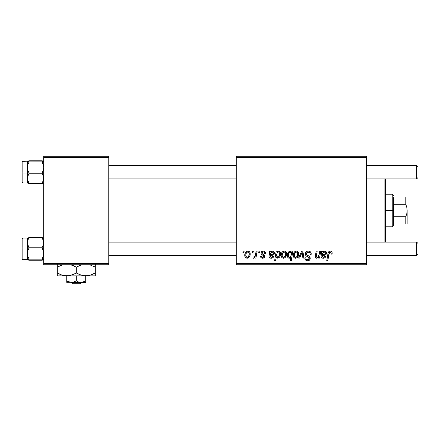 <?xml version="1.0" encoding="UTF-8"?>
<svg xmlns="http://www.w3.org/2000/svg" width="440" height="440" viewBox="0 0 440 440"><rect width="100%" height="100%" fill="white"/><g stroke="black" fill="none" stroke-linecap="round" stroke-linejoin="round"><path stroke-width="0.66" d="M236.275 156.261L366.465 156.261L366.465 157.619L236.275 157.619L236.275 263.395L366.465 263.395L366.465 156.261L236.275 156.261L236.275 157.619L236.275 156.261M263.263 251.07L264.99 251.686L265.617 253.534L264.632 253.66L264.325 252.445L263.593 251.972L262.02 252.538L262.125 253.594L264.253 254.986L264.748 256.08L264.154 257.692L262.251 258.192L260.926 257.527L260.436 256.124L261.426 255.998L261.773 256.982L262.466 257.339L263.681 256.784L263.599 255.739L261.426 254.32L260.937 253.242L261.652 251.565L263.263 251.07C261.894 251.081 261.118 251.746 260.931 253.066L261.426 254.32L263.67 255.849L263.769 256.405L262.73 257.356L261.426 255.998L260.436 256.124C260.557 257.488 261.305 258.187 262.686 258.22C263.951 258.159 264.644 257.505 264.754 256.256L262.125 253.594L261.916 252.989L263.214 251.933C264.198 252.049 264.671 252.626 264.632 253.66L265.617 253.407C265.551 251.906 264.764 251.125 263.263 251.07M269.654 251.191L270.672 251.191L270.776 252.049L272.179 251.147L273.46 251.218L274.257 251.977L274.483 253.303L274.175 254.249L273.284 254.997L270.188 255.508L270.144 256.773L271.073 257.345L272.349 256.982L272.888 255.998L273.878 256.124L273.213 257.395L271.673 258.192L270.055 257.989L269.049 256.608L269.654 251.191L269.038 256.41C269.22 257.62 269.946 258.225 271.216 258.22C272.602 258.17 273.488 257.471 273.878 256.124L272.888 255.998L271.298 257.356L270.05 256.328L270.188 255.508L271.86 255.261C273.433 255.288 274.312 254.556 274.494 253.061C274.472 251.867 273.889 251.207 272.734 251.07L270.776 252.049L270.672 251.191L269.654 251.191L269.731 251.647M281.149 255.332L281.864 252.544L282.854 251.493L284.482 251.081L286 251.911L286.545 253.314L286.418 255.31L284.878 257.812L283.641 258.214L282.452 257.989L281.424 256.856L281.149 255.332C281.105 257.004 281.875 257.966 283.454 258.22C285.626 257.692 286.671 256.228 286.577 253.82C286.572 252.192 285.791 251.279 284.229 251.07C282.117 251.598 281.089 253.017 281.149 255.332L281.16 254.969M330.248 251.07L331.238 251.279L331.947 251.977L332.107 254.029L331.117 254.15L331.15 252.896L330.611 252.258L329.373 252.532L327.75 260.684L326.75 260.684L328.24 252.549L329.054 251.427L330.248 251.07C328.818 251.295 328.042 252.186 327.927 253.726L326.75 260.684L327.75 260.684L328.889 253.963L330.187 252.181L331.205 253.325L331.117 254.15L332.107 254.029L332.195 253.165C332.189 251.851 331.54 251.152 330.248 251.07M291.77 252.445L291.99 251.191L292.864 251.191L291.258 260.684L290.263 260.684L290.834 257.367L289.674 258.154L288.569 258.088L287.689 257.263L287.315 255.431L287.7 253.248L289.102 251.383L290.675 251.163L291.77 252.445L290.109 251.07C288.161 251.752 287.232 253.209 287.315 255.431C287.205 256.949 287.837 257.879 289.212 258.22L290.834 257.367L290.263 260.684L291.258 260.684L292.864 251.191L291.99 251.191L291.77 252.445M298.568 258.099L301.702 251.191L302.913 251.191L303.859 258.099L302.868 258.099L302.17 252.258L299.635 258.099L298.568 258.099L299.635 258.099L302.17 252.258L302.868 258.099L303.859 258.099L302.913 251.191L301.702 251.191L298.568 258.099M305.316 253.858L305.811 252.241L307.164 251.24L308.918 251.108L310.558 251.928L311.234 254.282L310.244 254.397L309.925 252.89L308.737 252.219L307.208 252.384L306.339 253.418L306.625 254.678L309.127 256.212L310.09 257.389L310.074 259.303L309.084 260.458L307.043 260.772L305.261 259.617L304.821 257.851L305.805 257.752L306.097 258.968L307.445 259.694L308.759 259.386L309.26 258.346L308.891 257.499L305.927 255.673L305.316 253.858C305.344 255.145 305.971 256.031 307.192 256.514L308.891 257.499L309.26 258.346L307.62 259.699C306.51 259.644 305.905 259.072 305.8 257.966L304.816 258.06C304.948 259.787 305.872 260.706 307.588 260.81C309.238 260.755 310.123 259.913 310.244 258.291L309.127 256.212L306.559 254.595L306.3 253.77C306.466 252.703 307.109 252.175 308.226 252.181L309.997 253L310.244 254.397L311.234 254.282C311.262 252.247 310.283 251.174 308.291 251.07C306.488 251.147 305.492 252.082 305.316 253.858M242.952 252.549L243.177 251.191L244.167 251.191L243.958 252.549L242.952 252.549L243.958 252.549L244.167 251.191L243.177 251.191L242.952 252.549M293.233 255.332L293.948 252.544L294.938 251.493L296.566 251.081L298.084 251.911L298.628 253.314L298.502 255.31L296.962 257.812L295.724 258.214L294.531 257.989L293.502 256.856L293.233 255.332C293.189 257.004 293.959 257.966 295.537 258.22C297.709 257.692 298.749 256.228 298.656 253.82C298.656 252.192 297.869 251.279 296.307 251.07C294.201 251.598 293.172 253.017 293.233 255.332L293.238 255.591M321.684 251.191L322.702 251.191L322.8 252.049L324.203 251.147L325.49 251.218L326.282 251.977L326.513 253.303L326.2 254.249L325.314 254.997L322.218 255.508L322.168 256.773L323.098 257.345L324.374 256.982L324.918 255.998L325.902 256.124L325.105 257.538L323.702 258.192L322.086 257.989L321.079 256.608L321.684 251.191L321.068 256.41C321.25 257.62 321.976 258.225 323.241 258.22C324.627 258.17 325.512 257.471 325.902 256.124L324.918 255.998L323.329 257.356L322.08 256.328L322.218 255.508L323.889 255.261C325.463 255.288 326.337 254.556 326.519 253.061C326.502 251.867 325.914 251.207 324.764 251.07L322.8 252.049L322.702 251.191L321.684 251.191M319.187 254.397L319.726 251.191L320.727 251.191L319.561 258.099L318.56 258.099L318.758 256.938L317.014 258.187L315.601 257.719L315.255 256.394L316.151 251.191L317.152 251.191L316.443 257.114L317.268 257.339L318.142 256.889L319.187 254.397C319.116 255.965 318.389 256.949 317.014 257.356L316.256 256.514L317.152 251.191L316.151 251.191L315.249 256.542C315.243 257.548 315.728 258.11 316.701 258.22L318.758 256.938L318.56 258.099L319.561 258.099L320.727 251.191L319.726 251.191L319.187 254.397M276.21 251.191L277.206 251.191L277.03 252.153L278.207 251.163L279.175 251.141L280.406 252.676L280.39 255.272L279.56 257.186L277.811 258.22L276.859 257.895L276.254 257.076L275.6 260.684L274.604 260.684L276.21 251.191L274.604 260.684L275.6 260.684L276.254 257.076L277.811 258.22C279.719 257.527 280.627 256.08 280.533 253.875C280.654 252.379 280.049 251.444 278.713 251.07L277.03 252.153L277.206 251.191L276.21 251.191M244.783 255.332L245.493 252.544L246.483 251.493L248.111 251.081L249.629 251.911L250.179 253.314L250.047 255.31L248.507 257.812L247.269 258.214L246.081 257.989L245.053 256.856L244.783 255.332C244.739 257.004 245.504 257.966 247.082 258.22C249.26 257.692 250.299 256.228 250.206 253.82C250.201 252.192 249.42 251.279 247.858 251.07C245.746 251.598 244.723 253.017 244.783 255.332L244.789 255.591M252.071 252.549L252.302 251.191L253.286 251.191L253.083 252.549L252.071 252.549L253.083 252.549L253.286 251.191L252.302 251.191L252.071 252.549M255.602 253.952L256.102 251.191L257.103 251.191L255.937 258.099L254.936 258.099L255.189 256.669L254.133 258.038L252.918 257.966L253.314 256.889L254.045 257.07L254.771 256.454L255.602 253.952C255.552 255.415 254.953 256.465 253.809 257.109L253.314 256.889L252.918 257.966L253.589 258.22L255.189 256.669L254.936 258.099L255.937 258.099L257.103 251.191L256.102 251.191L255.602 253.952M258.731 252.549L258.957 251.191L259.947 251.191L259.738 252.549L258.731 252.549L259.738 252.549L259.947 251.191L258.957 251.191L258.731 252.549M236.275 264.754L366.465 264.754L366.465 157.619L236.275 157.619L236.275 264.754L236.275 263.395L366.465 263.395L366.465 264.754L236.275 264.754M43.698 156.261L108.796 156.261L108.796 157.619L43.698 157.619L43.698 263.395L108.796 263.395L108.796 156.261L43.698 156.261L43.698 157.619L43.698 156.261M43.698 264.754L108.796 264.754L108.796 157.619L43.698 157.619L43.698 264.754L43.698 263.395L108.796 263.395L108.796 264.754L43.698 264.754M305.597 260.051L306.51 260.639M307.043 260.772L307.318 260.799M309.084 260.458L309.496 260.15M309.127 256.212L308.545 255.855M307.571 255.327L307.214 255.118M302.264 253.275L302.368 254.293M298.534 252.813L298.353 252.34M295.768 251.13L293.948 252.544M293.271 254.606L293.243 254.969M293.255 255.855L293.343 256.366M293.761 257.307L294.107 257.697M295.911 258.197L296.28 258.121M296.962 257.812L297.957 256.707M298.617 254.568L298.65 254.194M295.086 257.246L295.576 257.356C294.597 257.103 294.14 256.432 294.217 255.338L294.217 255.338C294.162 253.638 294.855 252.505 296.302 251.933C297.291 252.17 297.748 252.835 297.671 253.924C297.764 255.668 297.066 256.812 295.576 257.356L295.713 257.345M294.701 253.237L294.228 255.068M297.094 256.311L297.666 254.199L297.27 252.428L296.032 251.961L294.827 252.995M287.711 253.209L287.463 254.023M288.321 257.95L288.745 258.154M289.25 252.395L290.186 251.933L291.418 253.754L291.198 255.327L289.531 257.356C288.624 257.092 288.211 256.449 288.299 255.415C288.216 253.748 288.844 252.588 290.186 251.933L289.416 252.236L288.723 253.325L288.42 256.366L289.069 257.246L289.877 257.296L290.659 256.614L291.28 255.002M332.173 252.758L332.096 252.357M329.307 251.273L328.576 251.906M328.889 253.963L328.983 253.484M329.07 253.127L329.202 252.786M330.187 252.181L330.611 252.258M331.15 252.896L331.205 253.325M321.679 253.099L321.613 253.429M323.702 258.192L324.148 258.093M325.325 257.29L325.666 256.735M325.732 254.755L326.194 254.26M326.282 251.977L326.073 251.669M323.68 251.356L323.219 251.669M324.005 254.353L322.382 254.645C322.449 253.176 323.142 252.274 324.451 251.933L325.485 253.435M325.325 253.77L324.902 254.133L325.534 253.061C325.331 254.018 324.687 254.463 323.615 254.397L322.988 254.48M322.729 253.292L322.382 254.645M323.263 252.45L322.933 252.874M315.403 255.36L315.304 255.948M283.316 251.251L281.864 252.544M283.827 258.197L284.317 258.088M284.878 257.812L285.874 256.707M286.567 254.194L286.577 253.82M283.002 257.246L283.498 257.356C282.513 257.103 282.057 256.432 282.139 255.338L282.139 255.338C282.079 253.638 282.772 252.505 284.218 251.933C285.208 252.17 285.665 252.835 285.588 253.924C285.681 255.668 284.988 256.812 283.498 257.356L283.635 257.345M282.623 253.237L282.145 255.068M285.01 256.311L285.582 254.199L285.192 252.428L283.949 251.961L282.744 252.995M279.923 256.591L280.197 255.943M280.39 255.272L280.533 253.875M280.462 252.945L280.187 252.06M276.573 255.211L277.244 252.786L278.388 251.933L279.263 252.522L279.543 254.084C279.603 255.651 279.004 256.74 277.745 257.356L276.562 255.574L277.195 257.175L277.998 257.323L278.625 256.916M278.207 251.95L277.244 252.786L276.601 254.848M278.933 252.109L278.295 251.939M269.088 255.772L269.055 256.091M271.673 258.192L272.124 258.093M273.295 257.29L273.719 256.553M273.707 254.755L274.164 254.26M271.656 251.356L271.189 251.669M271.981 254.353L270.358 254.645C270.424 253.176 271.112 252.274 272.426 251.933L273.454 253.435M273.295 253.77L272.872 254.133L273.51 253.061C273.301 254.018 272.663 254.463 271.585 254.397L270.963 254.48M270.704 253.292L270.358 254.645M271.233 252.45L270.908 252.874M262.037 258.154L261.432 257.934M263.45 257.098L263.681 256.784M250.08 252.813L249.898 252.34M247.313 251.13L245.493 252.544M244.816 254.606L244.789 254.969M248.507 257.812L249.502 256.707M246.631 257.246L247.126 257.356C246.142 257.103 245.691 256.432 245.768 255.338L245.768 255.338C245.707 253.638 246.406 252.505 247.852 251.933C248.837 252.17 249.293 252.835 249.222 253.924C249.315 255.668 248.617 256.812 247.126 257.356L247.264 257.345M246.252 253.237L245.779 255.068M248.644 256.311L249.211 254.199L248.82 252.428L247.583 251.961L246.373 252.995M254.562 257.648L254.903 257.175M294.217 255.338L294.938 257.158M295.851 257.329L296.951 256.548M291.346 254.672L291.175 252.56L290.186 251.933M325.534 253.061L324.885 252.005L323.57 252.203M324.269 254.309L324.902 254.133M282.139 255.338L282.854 257.158M283.767 257.329L284.867 256.548M278.784 256.718L279.505 254.59L279.263 252.522M273.51 253.061L272.861 252.005L271.546 252.203M272.239 254.309L272.872 254.133M245.768 255.338L246.483 257.158M247.401 257.329L248.496 256.548M385.044 242.105L385.451 241.698L385.451 179.316L385.044 178.91L385.451 179.316L385.451 241.698L385.044 242.105M384.098 178.91L384.098 242.105L384.098 178.91M27.55 244.024L27.423 247.951L29.106 247.808L27.896 245.328L27.423 242.671L27.891 240.037L29.106 237.534L42.02 237.534L43.577 241.323L43.577 244.002L42.02 247.808L29.106 247.808L27.55 244.024M22 238.854L22 248.023L22.814 247.957L22.814 238.04L22.814 247.957L27.423 247.957L27.423 242.671L27.423 253.484L27.891 250.569L29.106 247.808L42.02 247.808L43.225 250.553L43.577 254.953L42.02 259.16L29.106 259.16L27.896 256.416L27.423 253.484L27.423 259.699L29.106 259.16L42.02 259.16L43.577 259.837L42.02 260.238L29.106 260.238L27.423 259.572M27.55 259.837L29.106 260.238L43.23 259.974M43.577 238.216L42.02 237.534L27.891 237.798L27.423 238.073L27.423 242.671L27.891 240.037L29.106 237.534M22 258.885L22 248.023L22.814 247.957L22.814 259.738L22.814 247.957L27.423 247.957L27.423 245.861M27.423 243.887L27.423 238.035L22.814 238.035L22 238.849M27.423 253.484L27.891 250.569L29.106 247.808L27.423 247.951L27.423 259.699L29.106 259.16L27.896 256.416L27.423 252.164M27.423 259.699L22.814 259.738L22 258.923L22 238.909M27.891 237.798L27.423 238.073M42.02 237.534L43.225 240.02L43.698 242.671L43.23 245.311L42.02 247.808L43.225 250.553L43.698 253.484L43.23 256.399L42.02 259.16L43.577 259.837M43.577 161.178L42.02 160.776L43.698 161.315L42.02 161.854L43.225 164.599L43.698 167.53L43.23 170.445L42.02 173.206L43.698 173.058L42.02 173.206L43.577 176.99L43.577 179.669L42.02 183.48L29.106 183.48L27.55 179.691L27.423 173.058L22 172.992L22 182.16L22.814 182.974L22.814 173.058L22.814 182.974L27.467 183.018L27.544 177.012L29.106 173.206L27.896 170.462L27.423 167.53L27.891 164.615L29.106 161.854L27.423 161.315L29.106 160.776L42.02 160.776L27.896 161.04M43.698 161.315L42.02 161.854L29.106 161.854L42.02 161.854L43.225 164.599L43.698 167.53L43.23 170.445L42.02 173.206L29.106 173.206L42.02 173.206L43.225 175.687L43.698 178.343L43.23 180.978L42.02 183.48L43.23 183.216M27.423 168.85L27.891 164.615L29.106 161.854L27.423 161.315L27.55 183.079L29.106 183.48L42.02 183.48M29.106 183.48L27.896 180.994L27.423 178.343L27.891 175.703L29.106 173.206L27.896 170.462L27.423 167.53L27.423 177.128M22 182.1L22 172.992L22.814 173.058L22.814 161.282L22.814 173.058L27.423 173.058M27.423 167.53L27.55 161.172L22.814 161.277L22 162.09L22 172.992L22 162.129M22 172.827L22 174.394M27.55 183.079L27.896 183.216L27.55 183.079M416.642 255.668L418 254.309L418 243.463L416.642 242.105L416.642 255.668L416.642 242.105L366.465 242.105L416.642 242.105L418 243.463L418 254.309L416.642 255.668L366.465 255.668L416.642 255.668M236.275 242.105L108.796 242.105L236.275 242.105M108.796 255.668L236.275 255.668L108.796 255.668M416.642 178.91L418 177.551L418 166.705L416.642 165.347L416.642 178.91L416.642 165.347L366.465 165.347L416.642 165.347L418 166.705L418 177.551L416.642 178.91L366.465 178.91L416.642 178.91M108.796 178.91L236.275 178.91L108.796 178.91M236.275 165.347L108.796 165.347L236.275 165.347M393.591 196.944L393.591 204.292L393.591 196.944L405.796 196.944L393.591 196.944M393.591 210.507L393.591 204.292L393.591 216.722L393.591 210.507L392.233 210.507L393.591 210.507M385.451 194.233L392.233 194.233L392.233 210.507L392.233 194.233L393.591 195.591M385.451 210.507L392.233 210.507L385.451 210.507M405.796 224.07L393.591 224.07L393.591 225.423L393.591 216.722L393.591 224.07L407.149 224.07L405.796 224.07L405.796 216.722L393.591 216.722L405.796 216.722L405.796 224.07L406.786 224.07M385.451 226.782L392.233 226.782L392.233 210.507L392.233 226.782L393.591 225.423M407.055 196.944L405.796 196.944L405.796 204.292L393.591 204.292L405.796 204.292L406.786 207.334M406.786 196.944L405.796 196.944L405.796 204.292L406.786 207.339L407.149 210.507L406.786 213.681L405.796 216.722L406.786 213.681L407.149 210.507L407.055 224.07M407.149 224.07L407.149 210.419M406.786 207.339L407.149 210.507M81.499 282.381L80.08 283.74L72.413 283.74L70.994 282.381L72.413 283.74L80.08 283.74L81.499 282.381M85.739 282.277L85.739 275.875L85.739 280.913L83.446 281.969L80.993 282.381L78.557 281.974L76.246 280.913L76.246 275.875L76.246 280.913L72.749 282.277L69.064 281.974L66.754 280.913L66.754 275.875L66.754 282.381L66.754 280.913L70.824 282.354M81.67 282.354L82.231 282.277L81.67 282.354M95.233 275.66L95.233 267.146L89.7 264.754L95.233 267.146L95.233 272.938L90.646 275.05L85.739 275.875L95.233 275.875L95.233 275.055L95.233 275.875L57.261 275.875L66.754 275.875L61.881 275.055L57.261 272.938L57.261 267.146L62.794 264.754L59.708 265.881M81.901 275.363L85.739 275.875L80.867 275.055L76.246 272.938L76.246 267.146L81.779 264.754L76.246 267.146L76.246 272.938L73.986 274.12L69.251 275.655L66.754 275.875L69.229 275.66L64.295 275.666L61.881 275.055L57.261 272.938L57.261 275.66L57.261 272.938L61.864 275.05L59.384 274.054M76.246 267.146L70.713 264.754L76.246 267.146L73.376 265.694M57.261 265.964L57.261 272.938L58.773 273.757M62.915 275.363L66.754 275.875L85.739 275.875L88.215 275.66L83.281 275.666L79.123 274.395M73.799 274.203L69.251 275.655L66.754 275.875M76.246 272.938L78.507 274.12L76.246 272.938L73.826 274.192M81.922 275.369L83.264 275.66M89.496 275.385L85.739 275.875M92.785 274.203L89.7 275.33M95.233 265.969L95.233 267.146L93.109 266.03M95.233 267.146L95.233 264.423L95.233 267.146L93.72 266.327M94.254 273.482L95.233 272.96M92.802 274.197L95.233 272.938L95.233 274.115M77.721 273.735L78.507 274.12M62.953 275.374L64.257 275.655M57.261 272.938L57.261 274.12M74.778 266.349L73.986 265.969M58.24 266.607L59.521 265.969M57.261 264.423L57.261 267.146M85.739 280.913L82.242 282.277L71.5 282.381L80.993 282.381L78.557 281.974L76.246 280.913L72.749 282.277L66.754 282.277L70.273 282.277M80.993 282.381L85.739 282.381L80.993 282.381M72.413 283.74L70.994 282.381L72.413 283.74"/></g></svg>
